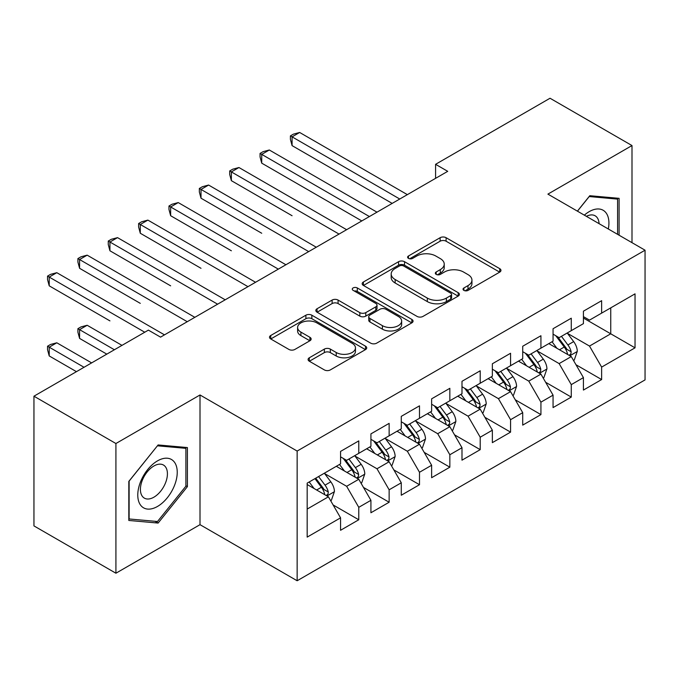<?xml version="1.0" encoding="UTF-8"?>
<svg xmlns="http://www.w3.org/2000/svg" width="679" height="679" viewBox="0 0 679 679"><rect width="100%" height="100%" fill="white"/><g stroke="black" fill="none" stroke-linecap="round" stroke-linejoin="round"><path stroke-width="1.02" d="M463.901 290.391A2.954 1.706 0 0 0 468.069 290.391L499.736 272.109A4.218 2.436 0 0 0 500.966 270.386A4.218 2.436 0 0 0 499.736 268.663L446.095 237.701A4.218 2.436 0 0 0 440.136 237.701L408.478 255.983A2.954 1.706 0 0 0 407.612 257.18A2.954 1.706 0 0 0 408.478 258.385A2.954 1.706 0 0 0 412.645 258.385L416.745 256.025A13.487 7.783 0 0 1 435.816 256.025L440.289 258.606A13.487 7.783 0 0 1 444.236 264.106A13.487 7.783 0 0 1 440.289 269.614L436.19 271.982A2.954 1.706 0 0 0 435.324 273.187A2.954 1.706 0 0 0 436.19 274.384A2.954 1.706 0 0 0 440.357 274.384L444.456 272.024A13.487 7.783 0 0 1 463.528 272.024L468.001 274.605A13.487 7.783 0 0 1 471.947 280.104A13.487 7.783 0 0 1 468.001 285.613L463.901 287.981A2.954 1.706 0 0 0 463.036 289.186A2.954 1.706 0 0 0 463.901 290.391L463.901 287.981M309.318 357.782A4.218 2.436 0 0 0 308.088 359.505A4.218 2.436 0 0 0 309.318 361.22L324.367 369.911A4.218 2.436 0 0 0 330.334 369.911L365.489 349.609A4.218 2.436 0 0 0 366.728 347.894A4.218 2.436 0 0 0 365.489 346.171L311.856 315.2A4.218 2.436 0 0 0 305.898 315.2L270.734 335.502A4.218 2.436 0 0 0 269.504 337.225A4.218 2.436 0 0 0 270.734 338.948L288.914 349.439A4.218 2.436 0 0 0 294.873 349.439L309.921 340.748A4.218 2.436 0 0 0 311.152 339.033A4.218 2.436 0 0 0 309.921 337.31L300.907 332.107A11.271 6.51 0 0 1 297.606 327.507A11.271 6.51 0 0 1 304.565 321.49A11.271 6.51 0 0 1 316.847 322.898L352.155 343.285A11.271 6.51 0 0 1 355.457 347.894A11.271 6.51 0 0 1 348.497 353.903A11.271 6.51 0 0 1 336.215 352.494L330.334 349.091A4.218 2.436 0 0 0 324.367 349.091L309.318 357.782L309.318 361.22M115.914 443.523L115.914 573.22L200.008 524.672L200.008 394.974L115.914 443.523L33.95 396.197L148.395 330.121L160.541 337.132L447.724 171.329L435.579 164.318L435.579 178.339M200.008 394.974L297.147 451.06L645.05 250.203L645.05 379.901L297.147 580.757L297.147 451.06M631.996 242.666L631.996 145.561L547.902 194.118L645.05 250.203M631.996 145.561L550.032 98.243L435.579 164.318M417.042 316.406A4.218 2.436 0 0 0 423 316.406L458.164 296.103A4.218 2.436 0 0 0 459.394 294.389A4.218 2.436 0 0 0 458.164 292.666L404.531 261.704A4.218 2.436 0 0 0 398.565 261.704L363.409 281.997A4.218 2.436 0 0 0 362.17 283.72A4.218 2.436 0 0 0 363.409 285.443L417.042 316.406M354.302 291.028A2.954 1.706 0 0 1 357.298 291.444L357.298 287.938L411.83 319.419A4.218 2.436 0 0 1 413.061 321.142A4.218 2.436 0 0 1 411.83 322.856L376.667 343.158A4.218 2.436 0 0 1 370.709 343.158L317.068 312.196L317.068 308.75A4.218 2.436 0 0 0 315.837 310.473A4.218 2.436 0 0 0 317.068 312.196M317.068 308.75L332.116 300.067A4.218 2.436 0 0 1 338.074 300.067L359.828 312.62A4.218 2.436 0 0 0 365.786 312.62L375.776 306.857A4.218 2.436 0 0 0 377.006 305.143A4.218 2.436 0 0 0 375.776 303.42L353.122 290.34A2.954 1.706 0 0 1 352.265 289.144A2.954 1.706 0 0 1 354.082 287.565A2.954 1.706 0 0 1 357.298 287.938M583.422 318.027L610.744 333.805L610.744 307.867L635.035 293.846L601.636 313.121L601.636 300.678L583.422 311.194L583.422 323.637L571.277 330.648L571.277 318.205L553.062 328.721L553.062 341.164L540.925 348.174L540.925 335.732L522.711 346.248L522.711 358.69L510.566 365.701L510.566 353.258L492.351 363.774L492.351 376.217L480.206 383.228L480.206 370.785L461.992 381.301L461.992 393.744L449.846 400.754L449.846 388.312L431.632 398.828L431.632 411.27L419.495 418.281L419.495 405.838L401.281 416.354L401.281 428.797L389.135 435.808L389.135 423.365L370.921 433.881L370.921 446.324L358.775 453.334L358.775 440.892L340.561 451.408L340.561 463.85L307.171 483.134L307.171 537.114L340.561 517.839L328.415 496.807L307.171 484.534M635.035 293.846L635.035 347.826L601.636 367.101L589.499 346.069L567.483 333.364M575.987 364.742L601.636 379.553L601.636 367.101M601.636 379.553L583.422 390.069L583.422 377.617L571.277 384.628L559.14 363.596L537.131 350.89M545.627 382.269L571.277 397.079L571.277 384.628M571.277 397.079L553.062 407.595L553.062 395.144L540.925 402.155L528.78 381.123L506.772 368.417M515.268 399.795L540.925 414.606L540.925 402.155M540.925 414.606L522.711 425.122L522.711 412.671L510.566 419.69L498.42 398.649L476.412 385.944M484.916 417.322L510.566 432.133L510.566 419.69M510.566 432.133L492.351 442.649L492.351 430.206L480.206 437.217L468.069 416.176L446.052 403.47M454.557 434.849L480.206 449.659L480.206 437.217M480.206 449.659L461.992 460.175L461.992 447.733L449.846 454.743L437.709 433.703L415.701 420.997M424.197 452.375L449.846 467.186L449.846 454.743M449.846 467.186L431.632 477.702L431.632 465.259L419.495 472.27L407.349 451.238L385.341 438.524M393.837 469.902L419.495 484.713L419.495 472.27M419.495 484.713L401.281 495.229L401.281 482.786L389.135 489.797L376.989 468.765L354.981 456.05M363.486 487.429L389.135 502.239L389.135 489.797M389.135 502.239L370.921 512.755L370.921 500.313L358.775 507.323L346.638 486.291L324.621 473.577M333.126 504.955L358.775 519.766L358.775 507.323M358.775 519.766L340.561 530.282L340.561 517.839M340.561 456.84L346.638 460.345L358.775 453.334M307.171 509.072L328.415 496.807M370.921 439.313L376.989 442.818L389.135 435.808M346.638 486.291L358.775 479.281L336.309 466.303M370.921 500.313L358.775 479.281M401.281 421.786L407.349 425.292L419.495 418.281M376.989 468.765L389.135 461.754L366.668 448.777M401.281 482.786L389.135 461.754M431.632 404.26L437.709 407.765L449.846 400.754M407.349 451.238L419.495 444.227L397.028 431.25M431.632 465.259L419.495 444.227M461.992 386.733L468.069 390.238L480.206 383.228M437.709 433.703L449.846 426.692L427.388 413.723M461.992 447.733L449.846 426.692M492.351 369.206L498.42 372.712L510.566 365.701M468.069 416.176L480.206 409.165L457.739 396.197M492.351 430.206L480.206 409.165M522.711 351.68L528.78 355.185L540.925 348.174M498.42 398.649L510.566 391.639L488.099 378.67M522.711 412.671L510.566 391.639M553.062 334.153L559.14 337.658L571.277 330.648M528.78 381.123L540.925 374.112L518.459 361.143M553.062 395.144L540.925 374.112M583.422 316.626L589.499 320.132L601.636 313.121M559.14 363.596L571.277 356.585L548.819 343.616M583.422 377.617L571.277 356.585M33.95 396.197L33.95 525.902L115.914 573.22M200.008 524.672L297.147 580.757M589.499 346.069L610.744 333.805L635.035 347.826M619.095 235.214L619.095 198.336L589.796 195.713L577.396 211.144M187.404 486.622L187.404 447.563L158.114 444.949L128.815 481.394L128.815 520.454L158.114 523.068L187.404 486.622L185.893 485.748M465.081 290.807L468.001 289.118A13.487 7.783 0 0 0 471.947 283.61L471.947 280.104M444.236 264.106L444.236 267.611A13.487 7.783 0 0 1 440.289 273.119L437.369 274.8M499.676 272.143L446.095 241.206A4.218 2.436 0 0 0 440.136 241.206L409.658 258.801M458.104 296.137L404.531 265.209A4.218 2.436 0 0 0 398.565 265.209L363.46 285.477M450.712 295.594A2.954 1.706 0 0 0 451.577 294.389A2.954 1.706 0 0 0 450.712 293.184L403.632 265.998A2.954 1.706 0 0 0 399.464 265.998L395.144 268.494A13.487 7.783 0 0 0 391.189 274.002A13.487 7.783 0 0 0 395.144 279.502L427.32 298.089A13.487 7.783 0 0 0 446.392 298.089L450.712 295.594L450.712 299.099A2.954 1.706 0 0 0 451.577 297.894L451.577 294.389M391.189 274.002L391.189 277.507A13.487 7.783 0 0 0 395.144 283.007L395.144 279.502M450.712 299.099L446.392 301.595A13.487 7.783 0 0 1 427.32 301.595L395.144 283.007M317.127 312.221L332.116 303.572L332.116 300.067M377.006 305.143L377.006 308.648A4.218 2.436 0 0 1 375.776 310.362L365.786 316.125A4.218 2.436 0 0 1 359.828 316.125L338.074 303.572A4.218 2.436 0 0 0 332.116 303.572M357.298 291.444L411.771 322.89M382.404 325.657A11.271 6.51 0 0 0 394.686 327.066A11.271 6.51 0 0 0 401.645 321.057A11.271 6.51 0 0 0 398.344 316.448L385.901 309.268A4.218 2.436 0 0 0 379.943 309.268L369.962 315.031A4.218 2.436 0 0 0 368.731 316.753A4.218 2.436 0 0 0 369.962 318.476L382.404 325.657L382.404 329.162A11.271 6.51 0 0 0 394.686 330.571A11.271 6.51 0 0 0 401.645 324.562L401.645 321.057M368.731 316.753L368.731 320.259A4.218 2.436 0 0 0 369.962 321.982L369.962 318.476M382.404 329.162L369.962 321.982M355.457 347.894L355.457 351.399A11.271 6.51 0 0 1 348.497 357.409A11.271 6.51 0 0 1 336.215 356L330.334 352.596A4.218 2.436 0 0 0 324.367 352.596L309.378 361.253M297.606 327.507L297.606 331.012A11.271 6.51 0 0 0 300.907 335.613L300.907 332.107M309.862 340.782L300.907 335.613M365.438 349.643L311.856 318.706A4.218 2.436 0 0 0 305.898 318.706L270.794 338.974M155.016 521.285L158.114 523.068M573.526 360.481L574.256 360.057L577.294 351.298A11.373 6.569 -120 0 0 573.662 341.605L567.211 332.999M556.933 348.31L552.035 341.758M549.735 344.151L549.184 343.404M292.08 215.727L231.369 180.673L231.369 171.906L238.957 167.526L346.63 229.697M569.138 355.355L570.903 353.767L571.149 351.781A11.373 6.569 -120 0 0 567.89 344.94L561.44 336.326M557.765 336.869L565.726 347.495A5.797 3.344 60 0 1 566.778 349.261L571.149 351.781M555.761 335.706L564.249 347.037A11.373 6.569 60 0 1 567.508 353.886L567.737 354.54M399.761 199.023L292.08 136.852L299.668 132.473L407.349 194.644M392.173 203.403L292.08 145.62L292.08 136.852L290.408 135.893L293.447 134.136L299.668 132.473M292.08 145.62L290.408 139.399L290.408 135.893M543.166 378.008L543.896 377.583L546.934 368.824A11.373 6.569 -120 0 0 543.302 359.132L536.851 350.525M526.573 365.837L521.676 359.293M519.384 361.678L518.824 360.931M261.721 233.253L201.009 198.2L201.009 189.433L208.597 185.053L316.278 247.224M538.778 372.881L540.543 371.294L540.79 369.308A11.373 6.569 -120 0 0 537.53 362.467L531.088 353.852M527.405 354.396L535.366 365.022A5.797 3.344 60 0 1 536.418 366.787L540.79 369.308M525.402 353.233L533.889 364.564A11.373 6.569 60 0 1 537.148 371.413L537.378 372.067M512.815 395.534L513.545 395.11L516.575 386.351A11.373 6.569 -120 0 0 512.942 376.658L506.492 368.052M496.222 383.363L491.316 376.82M489.024 379.205L488.464 378.458M231.369 250.78L170.65 215.727L170.65 206.959L178.238 202.58L285.918 264.751M508.418 390.408L510.184 388.821L510.43 386.835A11.373 6.569 -120 0 0 507.179 379.994L500.729 371.379M497.045 371.922L505.015 382.549A5.797 3.344 60 0 1 506.067 384.314L510.43 386.835M495.042 370.759L503.529 382.09A11.373 6.569 60 0 1 506.789 388.94L507.018 389.593M369.401 216.55L261.721 154.379L269.317 150L376.989 212.171M361.814 220.93L261.721 163.147L261.721 154.379L260.057 153.42L263.087 151.663L269.317 150M261.721 163.147L260.057 156.925L260.057 153.42M339.042 234.077L229.697 170.947L232.736 169.19L238.957 167.526M231.369 180.673L229.697 174.452L229.697 170.947M608.316 228.993A27.907 16.109 120 0 0 606.279 213.172A27.907 16.109 120 0 0 584.339 215.15M599.082 223.663A19.105 11.034 120 0 0 597.299 217.798A19.105 11.034 120 0 0 595.152 215.803A19.105 11.034 120 0 0 586.384 216.329M589.134 196.545L617.576 199.117L617.576 234.34M615.692 198.03L617.576 199.117M577.456 211.177L589.194 196.579M140.417 504.913A27.907 16.109 120 0 0 167.373 497.699A27.907 16.109 120 0 0 174.596 462.399A27.907 16.109 120 0 0 147.64 469.622A27.907 16.109 120 0 0 140.417 504.913M142.217 496.137A19.105 11.034 120 0 0 144.364 498.131A19.105 11.034 120 0 0 162.137 489.211A19.105 11.034 120 0 0 165.608 467.033A19.105 11.034 120 0 0 163.469 465.039A19.105 11.034 120 0 0 145.688 473.959A19.105 11.034 120 0 0 142.217 496.137M157.503 445.814L185.893 448.344L185.893 486.198L157.503 521.506L129.12 518.968L129.12 481.122L157.443 445.78M184.009 447.266L185.893 448.344M482.455 413.061L483.185 412.637L486.215 403.878A11.373 6.569 -120 0 0 482.591 394.185L476.14 385.579M465.862 400.89L460.956 394.346M458.664 396.731L458.113 395.984M201.009 268.307L140.29 233.253L140.29 224.486L147.886 220.106L255.559 282.277M478.067 407.935L479.824 406.348L480.078 404.361A11.373 6.569 -120 0 0 476.819 397.521L470.369 388.906M466.685 389.449L474.655 400.075A5.797 3.344 60 0 1 475.707 401.841L480.078 404.361M464.691 388.286L473.178 399.617A11.373 6.569 60 0 1 476.429 406.466L476.666 407.12M452.095 430.588L452.825 430.163L455.864 421.404A11.373 6.569 -120 0 0 452.231 411.712L445.78 403.105M435.502 418.417L430.605 411.873M428.305 414.258L427.753 413.511M170.65 285.834L109.939 250.78L109.939 242.013L117.526 237.633L225.199 299.804M447.707 425.461L449.473 423.874L449.719 421.888A11.373 6.569 -120 0 0 446.459 415.047L440.009 406.432M436.334 406.976L444.295 417.602A5.797 3.344 60 0 1 445.348 419.367L449.719 421.888M434.331 405.821L442.818 417.152A11.373 6.569 60 0 1 446.078 423.993L446.307 424.647M308.69 251.603L199.337 188.473L202.376 186.717L208.597 185.053M201.009 198.2L199.337 191.979L199.337 188.473M278.331 269.13L168.978 206L172.016 204.243L178.238 202.58M170.65 215.727L168.978 209.505L168.978 206M421.735 448.115L422.465 447.69L425.504 438.931A11.373 6.569 -120 0 0 421.871 429.238L415.421 420.632M405.142 435.943L400.245 429.4M397.953 431.785L397.393 431.038M140.29 303.36L79.579 268.307L79.579 259.539L87.167 255.16L194.848 317.331M417.347 442.988L419.113 441.401L419.359 439.415A11.373 6.569 -120 0 0 416.1 432.574L409.658 423.959M405.974 424.502L413.935 435.129A5.797 3.344 60 0 1 414.988 436.894L419.359 439.415M403.971 423.348L412.459 434.679A11.373 6.569 60 0 1 415.718 441.52L415.947 442.173M247.971 286.657L138.626 223.527L141.656 221.77L147.886 220.106M140.29 233.253L138.626 227.032L138.626 223.527M391.384 465.641L392.114 465.217L395.144 456.458A11.373 6.569 -120 0 0 391.511 446.765L385.061 438.159M374.791 453.47L369.885 446.926M367.594 449.311L367.033 448.564M109.939 320.887L49.219 285.834L49.219 277.066L56.807 272.686L164.488 334.857M386.988 460.515L388.753 458.928L388.999 456.942A11.373 6.569 -120 0 0 385.748 450.101L379.298 441.486M375.614 442.029L383.584 452.655A5.797 3.344 60 0 1 384.637 454.421L388.999 456.942M373.611 440.875L382.099 452.206A11.373 6.569 60 0 1 385.358 459.046L385.587 459.7M217.611 304.184L108.267 241.053L111.305 239.297L117.526 237.633M109.939 250.78L108.267 244.559L108.267 241.053M361.024 483.168L361.754 482.744L364.784 473.984A11.373 6.569 -120 0 0 361.16 464.292L354.71 455.685M344.431 470.997L339.525 464.453M337.234 466.838L336.682 466.091M121.982 345.373L87.167 325.266L79.579 329.654L79.579 338.414L106.807 354.132M356.636 478.041L358.393 476.454L358.648 474.468A11.373 6.569 -120 0 0 355.389 467.627L348.938 459.012M345.255 459.556L353.224 470.182A5.797 3.344 60 0 1 354.277 471.947L358.648 474.468M343.26 458.401L351.747 469.732A11.373 6.569 60 0 1 354.998 476.573L355.236 477.227M79.579 338.414L77.907 332.192L77.907 328.687L114.395 349.753M77.907 328.687L80.945 326.93L87.167 325.266M187.26 321.71L77.907 258.58L80.945 256.823L87.167 255.16M79.579 268.307L77.907 262.086L77.907 258.58M330.665 500.695L331.394 500.27L334.433 491.511A11.373 6.569 -120 0 0 330.8 481.818L324.35 473.212M314.071 488.524L309.174 481.98M91.631 362.9L56.807 342.793L49.219 347.181L49.219 355.94L76.447 371.659M326.276 495.568L328.042 493.981L328.288 491.995A11.373 6.569 -120 0 0 325.029 485.154L318.578 476.539M315.735 478.186L322.864 487.709A5.797 3.344 60 0 1 323.917 489.474L328.288 491.995M314.937 478.644L321.388 487.259A11.373 6.569 60 0 1 324.647 494.1L324.876 494.753M49.219 355.94L47.547 349.719L47.547 346.214L84.035 367.28M47.547 346.214L50.586 344.457L56.807 342.793M144.754 332.226L47.547 276.107L50.586 274.35L56.807 272.686M49.219 285.834L47.547 279.612L47.547 276.107M468.001 289.118L468.001 285.613M436.19 274.384L436.19 271.982M440.289 273.119L440.289 269.614M408.478 258.385L408.478 255.983M440.136 241.206L440.136 237.701M446.095 241.206L446.095 237.701M499.736 272.109L499.736 268.663M363.409 285.443L363.409 281.997M398.565 265.209L398.565 261.704M404.531 265.209L404.531 261.704M458.164 296.103L458.164 292.666M427.32 301.595L427.32 298.089M446.392 301.595L446.392 298.089M338.074 303.572L338.074 300.067M359.828 316.125L359.828 312.62M365.786 316.125L365.786 312.62M375.776 310.362L375.776 306.857M411.83 322.856L411.83 319.419M324.367 352.596L324.367 349.091M330.334 352.596L330.334 349.091M336.215 356L336.215 352.494M309.921 340.748L309.921 337.31M270.734 338.948L270.734 335.502M305.898 318.706L305.898 315.2M311.856 318.706L311.856 315.2M365.489 349.609L365.489 346.171M569.851 355.762L577.218 351.518M567.89 344.94L573.662 341.605M559.496 349.787L564.249 347.037M539.499 373.289L546.858 369.045M537.53 362.467L543.302 359.132M529.136 367.314L533.889 364.564M509.14 390.815L516.498 386.572M507.179 379.994L512.942 376.658M498.776 384.84L503.529 382.09M478.78 408.342L486.139 404.098M476.819 397.521L482.591 394.185M468.425 402.367L473.178 399.617M448.42 425.869L455.787 421.625M446.459 415.047L452.231 411.712M438.065 419.894L442.818 417.152M418.069 443.395L425.427 439.152M416.1 432.574L421.871 429.238M407.706 437.42L412.459 434.679M387.709 460.922L395.068 456.678M385.748 450.101L391.511 446.765M377.346 454.947L382.099 452.206M357.349 478.449L364.708 474.205M355.389 467.627L361.16 464.292M346.994 472.474L351.747 469.732M326.989 495.984L334.357 491.732M325.029 485.154L330.8 481.818M316.635 490L321.388 487.259"/></g></svg>
